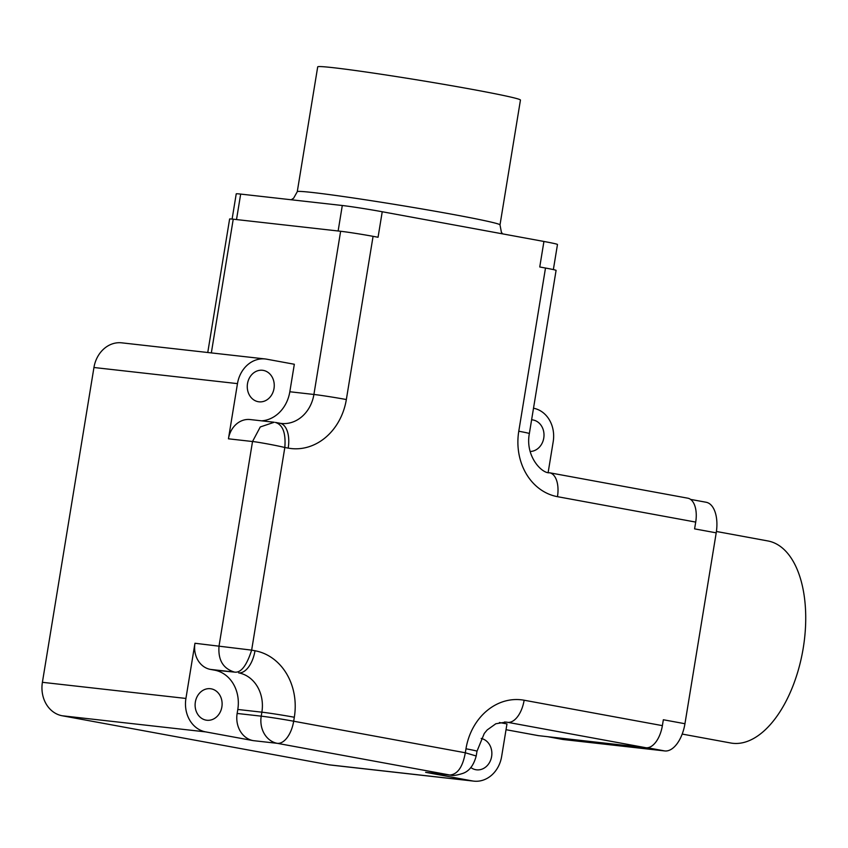 <?xml version="1.0" encoding="UTF-8"?>
<svg xmlns="http://www.w3.org/2000/svg" width="848" height="848" viewBox="0 0 848 848"><rect width="100%" height="100%" fill="white"/><g stroke="black" fill="none" stroke-linecap="round" stroke-linejoin="round"><path stroke-width="1.27" d="M232.108 219.081L236.232 193.842A29.351 0.922 9.3 0 1 240.673 194.086L342.295 205.502A29.351 0.922 9.3 0 1 382.236 211.746L378.06 237.249L373.078 236.338A23.85 0.753 9.3 0 0 340.631 231.271L233.232 219.197A23.85 0.753 9.3 0 0 229.617 219.007L207.76 352.503M382.236 211.746L543.928 241.468A29.351 0.922 9.3 0 1 557.475 244.478L553.362 269.59M545.497 268.032L518.775 431.229A22.928 0.721 -170.7 0 1 529.353 433.582L556.087 270.385A22.928 0.721 9.3 0 0 545.497 268.032L539.752 266.972L543.928 241.468M690.59 499.398L706.108 502.249A29.351 15.487 100.4 0 1 716.21 532.841L694.597 528.876L695.71 522.092A22.928 12.095 100.4 0 0 687.813 498.189A22.928 12.095 100.4 0 0 687.378 498.115M716.21 532.841L684.951 723.726A29.351 15.487 100.4 0 1 664.8 750.946L563.178 739.52A29.351 15.487 100.4 0 1 562.616 739.435L547.734 736.7M261.587 420.831A34.482 29.277 96.4 0 0 289.825 391.755L294.33 364.258L266.738 359.192A29.351 24.921 96.4 0 0 265.276 358.969A29.351 24.921 96.4 0 0 237.472 383.625L93.948 367.502L42.4 682.311L185.924 698.445A29.351 24.921 96.4 0 0 205.704 731.898L62.18 715.765L328.865 764.79L472.378 780.923L425.632 772.327L449.716 775.03C457.517 774.478 462.722 767.058 465.319 752.77L465.976 748.795A58.332 49.523 -83.6 0 1 524.138 700.225L662.383 725.634L663.348 719.751L684.951 723.726M297.266 191.701L317.703 66.865A102.725 3.222 9.3 0 1 333.253 67.692A102.725 3.222 9.3 0 1 447.394 84.97A102.725 3.222 9.3 0 1 520.449 100.064L500.002 224.9A102.725 3.222 9.3 0 0 426.947 209.806A102.725 3.222 9.3 0 0 312.806 192.528A102.725 3.222 9.3 0 0 297.266 191.701L293.62 198.199L291.203 199.757M93.948 367.502A29.351 24.921 -83.6 0 1 121.752 342.836L265.276 358.969M185.924 698.445L194.955 643.261L251.644 650.13C246.598 665.786 240.885 673.111 234.493 672.104L214.555 670.153A34.482 29.277 -83.6 0 1 237.8 709.469L237.143 713.454A23.85 20.246 -83.6 0 0 253.213 740.633L205.704 731.898M255.004 650.755A23.85 12.582 100.4 0 1 238.638 672.867A34.482 29.277 -83.6 0 1 261.873 712.172L261.226 716.157A23.85 0.753 -170.7 0 1 293.673 721.224L294.32 717.249A58.332 49.523 -83.6 0 0 255.004 650.755L251.644 650.13L284.822 447.5L288.193 448.115A23.85 12.582 100.4 0 0 279.978 423.247L275.377 422.421C282.808 424.689 285.956 433.052 284.822 447.5C273.215 444.723 255.025 441.638 252.524 441.522L228.441 438.808L237.472 383.625M62.18 715.765A29.351 24.921 -83.6 0 1 42.4 682.311M472.378 780.923A29.351 24.921 96.4 0 0 473.841 781.135A29.351 24.921 96.4 0 0 501.645 756.48L506.977 723.906L499.44 722.528M473.841 781.135L330.328 765.002A29.351 24.921 -83.6 0 1 328.865 764.79M533.509 408.227A29.351 24.921 96.4 0 1 553.203 441.66L548.158 472.453M263.325 370.396A15.868 13.473 96.4 0 0 262.53 370.279A15.868 13.473 96.4 0 0 247.436 384.07A15.868 13.473 96.4 0 0 258.195 401.698A15.868 13.473 96.4 0 0 258.99 401.814A15.868 13.473 96.4 0 0 274.084 388.013A15.868 13.473 96.4 0 0 263.325 370.396M228.441 438.808A22.928 19.462 -83.6 0 1 250.16 419.548L274.233 422.251L260.262 426.968L252.524 441.522L219.038 645.964C217.904 659.914 223.056 668.627 234.493 672.104L210.41 669.401A22.928 19.462 -83.6 0 1 194.955 643.261M210.41 669.401L214.555 670.153M425.632 772.327A22.928 19.462 -83.6 0 0 426.777 772.496L450.86 775.199C452.853 775.867 456.722 775.305 462.467 773.514C469.029 771.426 473.608 765.585 476.205 755.992L465.319 752.77L293.673 721.224A23.85 12.582 100.4 0 1 277.296 743.336L450.988 775.22M211.184 688.83A15.868 13.473 -83.6 0 1 221.943 706.448A15.868 13.473 -83.6 0 1 206.848 720.249A15.868 13.473 -83.6 0 1 206.053 720.132A15.868 13.473 -83.6 0 1 195.284 702.504A15.868 13.473 -83.6 0 1 210.389 688.714A15.868 13.473 -83.6 0 1 211.184 688.83M662.383 725.634A23.85 12.582 100.4 0 1 646.006 747.745L538.607 735.672A23.85 12.582 100.4 0 1 538.151 735.608L506.033 729.704L538.607 735.672M531.611 419.802A15.868 13.473 -83.6 0 1 532.279 419.855A15.868 13.473 -83.6 0 1 533.063 419.983A15.868 13.473 -83.6 0 1 543.928 436.794A15.868 13.473 -83.6 0 1 530.117 451.465M470.788 767.493A15.868 13.473 96.4 0 0 475.792 769.708A15.868 13.473 96.4 0 0 476.587 769.825A15.868 13.473 96.4 0 0 491.67 756.183A15.868 13.473 96.4 0 0 481.176 738.46M716.422 531.484L767.875 540.95A102.725 54.187 100.4 0 1 802.929 649.907A102.725 54.187 100.4 0 1 732.714 743.293A102.725 54.187 100.4 0 1 730.732 742.996L682.195 734.071M518.775 431.229A57.41 48.739 96.4 0 0 557.465 496.674L695.71 522.092M288.193 448.115A58.332 49.523 96.4 0 0 346.344 399.535L373.078 236.338M240.673 194.086L236.507 219.568M342.295 205.502L338.129 230.985M237.143 713.454L261.226 716.157A23.85 20.246 96.4 0 0 277.296 743.336L253.213 740.633M280.243 423.3A34.482 29.277 96.4 0 0 281.239 423.438A34.482 29.277 96.4 0 0 313.908 394.468A23.85 0.753 9.3 0 1 346.344 399.535M340.631 231.271L313.908 394.468L289.825 391.755M211.332 352.906L233.232 219.197M294.32 717.249A23.85 0.753 -170.7 0 0 261.873 712.172L237.8 709.469M465.976 748.795A23.85 0.753 9.3 0 1 476.989 751.243L484.272 733.446L487.218 729.927L495.836 723.757L506.044 722.083A34.482 29.277 -83.6 0 1 507.761 722.337L646.006 747.745M524.138 700.225A23.85 12.582 100.4 0 1 507.761 722.337L504.56 721.977M664.8 750.946L647.459 747.756M563.178 739.52L548.02 736.732M529.353 433.582C525.018 456.415 542.063 473.767 549.578 472.771A22.928 12.095 100.4 0 1 557.465 496.674M502.599 233.868L501.401 232.235L500.002 224.9M279.978 423.247L281.239 423.438M476.205 755.992L476.989 751.243M549.578 472.771L687.813 498.189"/></g></svg>
